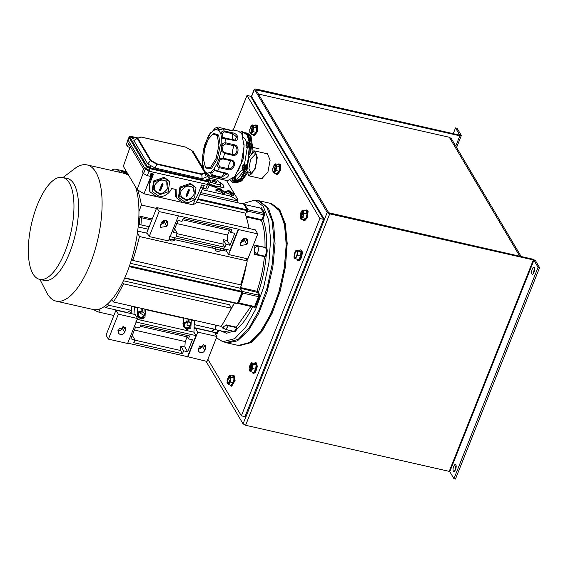 <?xml version="1.0" encoding="UTF-8"?>
<svg xmlns="http://www.w3.org/2000/svg" width="568" height="568" viewBox="0 0 568 568"><rect width="100%" height="100%" fill="white"/><g stroke="black" fill="none" stroke-linecap="round" stroke-linejoin="round"><path stroke-width="0.85" d="M205.978 361.22L243.069 423.849L245.603 425.269L449.217 471.362L533.352 259.938L533.92 260.258L449.785 471.674L453.946 478.696L455.465 479.044L539.6 267.627L535.439 260.598L532.905 259.185L328.723 212.773L255.927 89.829L459.846 135.809L455.756 146.082M533.352 259.938L329.738 213.845L327.196 212.425L254.336 89.126L251.425 96.432M251.596 96.532L254.4 89.488L255.785 88.956L459.398 135.049M521.154 256.523L451.404 138.727L449.323 137.264L258.419 94.047M459.846 135.809L461.23 135.276L461.294 135.638L456.587 147.474M449.785 471.674L449.217 471.362M461.23 135.276L457.07 128.254L455.55 127.906L453.264 133.657M454.727 471.035L456.005 465.37M533.253 273.712L534.531 268.046M459.654 135.063L455.55 127.906M531.904 273.79C530.619 271.937 533.224 265.391 534.353 267.62C535.638 269.473 533.033 276.027 531.904 273.79L532.344 274.159M533.913 267.251L534.353 267.62M453.378 471.113C452.092 469.26 454.698 462.714 455.827 464.951C457.119 466.804 454.514 473.35 453.378 471.113L453.825 471.483M455.387 464.581L455.827 464.951M453.946 478.696L538.073 267.279L533.92 260.258M539.6 267.627L538.073 267.279M145.159 313.571L144.329 315.595L140.594 313.422L141.425 311.406L145.159 313.571M169.647 239.717C172.267 238.922 173.879 239.192 174.497 240.534C171.884 241.329 170.272 241.059 169.647 239.717L169.669 237.786M174.774 237.744L174.497 240.534M227.228 342.93L239.355 345.678L251.226 342.525L262.061 331.243L272.122 313.358L280.244 290.972L285.47 266.683L287.202 243.317L285.235 223.6L279.79 209.826L271.518 203.607L270.609 203.401L279.768 211.012L284.795 225.73L286.272 246.164L284.028 269.914L278.313 294.196L269.814 316.163L259.519 333.224L248.635 343.391L238.446 345.472L250.318 342.319L261.152 331.037L271.213 313.153L279.335 290.766L284.561 266.477L286.293 243.111L284.32 223.394L278.881 209.62L270.609 203.401L259.391 200.859L268.55 208.47L273.584 223.189L275.061 243.622L272.81 267.372L267.102 291.661L258.596 313.621L248.301 330.69L237.424 340.857L227.228 342.93L225.29 342.298M193.092 186.851L193.241 191.288M166.743 180.802L166.893 185.246M185.047 199.091L179.964 195.768M158.699 193.049L153.616 189.726M190.216 204.231L144.237 193.858L139.643 191.125M207.76 188.122C208.108 188.952 207.434 189.208 205.744 188.895L203.138 188.313L204.246 185.537L201.683 184.955L197.905 194.455C195.861 200.27 188.342 203.94 182.811 202.535L176.385 197.792L176.115 189.52L171.529 188.484C169.484 194.299 161.965 197.969 156.434 196.564L150.009 191.821L149.739 183.549L153.523 174.049L150.96 173.474L149.853 176.243L151.209 175.725L151.968 173.701M128.29 139.274L128.098 140.069L145.309 169.143L149.022 171.216L207.505 184.458C209.201 184.77 209.876 184.508 209.528 183.684M145.309 169.143L143.548 173.581L147.254 175.661L149.853 176.243M207.86 188.654L209.599 183.819M129.88 147.708L123.327 166.289L137.129 189.598L143.981 193.766L192.921 204.849L196.187 202.968L202.79 188.114M149.739 183.549L149.136 182.406L152.685 173.865M149.136 182.406L149.327 190.536L150.009 191.821M175.171 189.307L175.704 196.507L176.385 197.792M203.138 188.313L200.66 186.922M143.548 173.581L142.454 171.742L143.562 168.973L128.524 143.576L127.417 146.352L126.33 144.513L128.098 140.069M127.999 139.543L126.33 144.513M151.159 175.718L143.981 193.766M192.921 204.849L196.074 197.593M143.193 172.992L137.129 189.598M130.299 146.579L129.902 147.737L127.417 146.352M324.434 219.546L251.553 96.461L250.644 96.255L323.526 219.34L245 416.663L245.909 416.869L324.434 219.546L323.526 219.34L245 416.663L241.357 415.84L207.881 359.296M160.68 190.237L159.871 190.635L159.537 189.982L161.965 183.876L162.739 183.421L163.108 184.138L160.68 190.237L160.226 189.471L162.654 183.365L163.108 184.138L162.739 183.421M158.628 193.177C161.603 194.249 164.649 192.616 167.766 188.292C168.32 183.386 166.971 180.759 163.712 180.418C160.737 179.346 157.691 180.979 154.574 185.303C154.02 190.209 155.369 192.836 158.628 193.177M159.871 190.635L159.537 189.982M164.592 178.196L169.669 181.767L168.234 191.764L157.748 195.399L152.671 191.828L154.106 181.831L164.592 178.196M160.226 189.471L159.565 189.904M169.669 181.767L169.165 180.908L164.088 177.344L153.601 180.979L152.167 190.976L152.671 191.828M215.464 250.168C217.856 249.288 219.511 249.515 220.427 250.85C218.034 251.731 216.38 251.503 215.464 250.168L215.613 246.988M220.647 248.131L220.427 250.85M137.371 313.458L137.761 312.393L137.839 312.783L138.784 311.683L137.605 314.885L138.074 314.786L139.132 311.889L138.784 311.683L140.786 311.846M137.271 315.119L137.605 314.885L139.827 318.002L140.076 317.597L138.074 314.786M139.692 318.094L143.221 317.91L143.143 317.519L140.076 317.597M140.367 318.662L142.199 318.62L141.851 318.414L143.221 317.91L143.69 316.035M187.028 196.279L186.219 196.677L185.885 196.024L188.313 189.918L189.087 189.464L189.456 190.181L187.028 196.279L186.574 195.513L189.002 189.407L189.456 190.181L189.087 189.464M184.976 199.226C187.951 200.291 190.997 198.665 194.107 194.334C194.668 189.428 193.319 186.801 190.053 186.46C187.085 185.395 184.039 187.021 180.922 191.352C180.361 196.258 181.717 198.878 184.976 199.226M186.219 196.677L185.885 196.024M190.94 184.245L196.017 187.809L194.583 197.813L184.096 201.441L179.019 197.877L180.454 187.873L190.94 184.245M186.574 195.513L185.913 195.953M196.017 187.809L190.436 183.386L179.942 187.021L178.515 197.018M187.326 328.382L189.854 326.877L187.326 328.382L184.486 326.593L184.167 323.298L187.007 321.992M186.694 321.793L183.727 323.206L184.075 326.849L187.22 328.822L186.205 329.532L190.017 327.161L189.797 326.259M183.727 323.206L182.711 323.909M183.847 327.005L184.486 326.593M190.457 322.553L190.195 325.982L187.035 325.216L187.298 321.786L190.457 322.553M242.834 167.049L243.431 167.716L243.189 168.32L242.579 167.688L242.366 168.888L242.295 166.8L243.36 165.629L242.834 167.049M242.671 170.159L242.422 169.896C242.941 170.535 243.53 170.13 244.183 168.675L244.425 164.876L243.317 164.947L243.935 164.564M243.473 170.265C245.198 170.251 245.901 168.497 245.568 165.004L244.701 164.812C245.035 168.305 244.339 170.059 242.614 170.066M242.38 167.361L243.218 167.51M242.841 167.035L242.295 166.8M242.579 167.688L243.409 167.773M229.699 376.577L227.704 380.262L228.159 383.4M227.285 380.17L229.5 376.492L230.154 379.715L227.938 383.393L227.285 380.17M227.03 382.555L228.293 384.579L230.31 382.037L231.062 377.471L229.799 375.448L228.464 376.648L227.079 380.205L227.335 383.492L228.975 383.237L230.359 379.68L230.104 376.385L228.237 376.967M229.799 375.448L232.823 376.137L234.087 378.16L231.062 377.471M230.31 382.037L233.334 382.718L234.087 378.16M228.293 384.579L231.318 385.267L233.334 382.718M229.948 384.955L230.864 386.034L234.286 380.347L233.278 375.363L231.985 375.945M230.864 386.034L231.666 386.219L235.088 380.532L234.08 375.547L233.278 375.363M252.327 126.089L250.779 132.912M252.568 126.366C253.853 128.219 251.248 134.772 250.119 132.536C248.827 130.683 251.432 124.136 252.568 126.366L252.121 125.997M250.559 132.905L250.119 132.536M249.65 132.003L250.886 134.098L252.902 131.613L253.69 127.047L252.455 124.96L251.113 126.124L249.714 129.646L249.941 132.976L251.567 132.784L252.973 129.256L252.746 125.926L250.857 126.479M253.69 127.047L256.715 127.729L255.479 125.642L252.455 124.96M252.902 131.613L255.927 132.301L256.715 127.729M250.886 134.098L253.91 134.779L255.927 132.301M252.575 134.474L253.484 135.546L256.48 131.698L256.587 125.443L255.898 124.875L254.62 125.45M253.484 135.546L254.286 135.724L257.283 131.875L257.389 125.627L255.898 124.875M201.974 166.332L203.081 166.964L202.783 167.702M237.388 200.575L237.807 199.517L235.393 198.97M237.807 199.517L226.604 180.596M223.529 190.976L224.708 192.161L224.282 193.454L215.783 190.145L217.984 188.768M232.631 193.035L233.81 194.228L233.384 195.513L224.885 192.204L227.086 190.834M208.747 177.77L209.635 177.905M220.228 182.122L223.678 185.353L224.005 187.191L218.623 188.406L209.209 185.26M202.329 166.935L202.719 166.502M219.638 186.538L219.745 186.915M224.019 193.525L224.204 192.438L223.331 191.501M217.764 189.293L215.875 189.826L215.875 190.287M233.121 195.584L233.306 194.497L232.433 193.567M226.866 191.352L224.978 191.885L224.978 192.346M223.941 187.326L223.572 185.629L220.796 182.868M203.081 166.964L202.591 167.375M220.533 185.09L220.526 186.418L216.159 186.893L209.578 184.33M218.566 186.822L218.013 187.106M216.784 187L217.686 186.851M208.889 178.011L217.459 180.091L220.966 183.989L220.171 185.992L218.105 186.851L209.642 184.138M220.966 183.989L218.9 184.849L210.451 182.136M216.096 182.683C217.331 181.753 216.195 180.88 212.688 180.056L211.956 180.773L216.571 182.612M212.553 181.426L211.999 180.269L213.831 180.226L216.216 181.341L215.691 182.669M216.216 181.341L216.458 182.647M213.192 181.838L213.831 180.226M221.513 191.295L217.942 188.853L219.93 188.619L223.501 191.061L221.513 191.295M221.91 190.812L219.149 189.598L219.532 189.101L221.108 189.456L222.301 190.315L221.91 190.812M220.682 190.536L221.108 189.456M219.291 189.705L219.532 189.101M230.615 193.354L227.044 190.912L229.032 190.678L232.61 193.127L230.615 193.354M231.013 192.879L228.251 191.664L228.634 191.16L230.21 191.515L231.403 192.374L231.013 192.879M229.784 192.595L230.21 191.515M228.393 191.764L228.634 191.16M296.624 251.035C298.271 251.716 296.297 258.93 294.764 257.822C293.116 257.141 295.083 249.927 296.624 251.035L296.475 250.978M295.183 257.922C293.535 257.233 295.502 250.019 297.043 251.127M293.983 256.984L294.139 257.922L295.772 258.838L297.447 253.172L296.752 250.545L295.005 251.801L293.976 256.899L294.629 258.312L297.646 255.415L297.895 251.077L296.262 250.161L295.204 251.468M297.895 251.077L300.919 251.766L296.262 250.161M297.646 255.415L300.671 256.104L300.919 251.766M295.772 258.838L298.796 259.526L300.671 256.104M296.815 259.079L297.611 260.435C299.975 262.139 303.028 250.999 300.479 249.941L298.711 250.715M297.611 260.435L298.633 260.705M298.406 260.613C300.777 262.324 303.823 251.177 301.281 250.119L300.252 249.849M233.249 129.994L247.002 95.431L250.644 96.255L323.526 219.34L319.883 218.517L241.357 415.84M201.179 347.985L199.893 345.805M247.002 95.431L319.883 218.517M261.017 178.558L261.671 178.835L267.933 172.026L270.134 160.148L267.365 153.672L266.655 153.644M251.801 363.825L250.765 364.762L250.261 370.641M251.297 369.704L250.041 370.641L250.346 364.67L251.603 363.733L251.297 369.704M249.096 368.107L249.643 370.982L251.368 370.059L252.547 366.268L252 363.385L250.275 364.308L249.096 368.107M250.332 364.216L251.567 362.81L254.592 363.492L256.111 364.798L253.087 364.116L251.567 362.81M249.118 369.782L249.643 370.982L250.722 371.706L252.661 368.561L253.087 364.116M250.722 371.706L253.747 372.395L255.685 369.25L252.661 368.561M255.685 369.25L256.111 364.798M251.986 371.997L252.966 373.282L254.911 371.834L256.544 366.183L255.38 362.611L253.946 363.35M252.966 373.282L253.761 373.46L255.706 372.012L257.347 366.36L256.182 362.789L255.38 362.611M247.84 133.423L250.999 136.057L253.129 151.116M246.974 173.716L241.769 180.873L236.679 182.747M243.502 132.344L247.144 135.07L249.16 141.893M249.416 145.649L248.109 158.408M246.59 164.258L245.83 166.53M244.254 170.506L235.01 181.838M232.149 181.803L230.288 180.404M246.711 142.838L245.433 139.366L243.21 137.335M244.446 164.521L247.257 147.652M235.28 177.152L242.295 169.612M245.305 132.756L246.938 133.089L250.133 135.745L252.206 151.699M246.604 172.544L241.13 180.525L235.713 182.655L234.655 182.42M234.761 182.271L240.697 178.281L246.214 168.178M249.686 154.915L250.204 143.392L248.053 135.276L243.949 132.415M245.766 132.827L248.969 135.482L250.864 153.104M246.278 170.457L240.52 179.722L234.655 182.413M250.807 153.183L248.926 135.589L245.766 132.955M234.733 182.307L240.562 179.573L246.263 170.35M220.412 178.984L227.413 180.78L234.761 176.506L241.322 162.888L244.098 146.132L241.826 133.863L238.631 131.215L232.795 129.887L231.382 130.661L223.039 128.773L218.779 130.328L220.881 133.878C221.243 131.833 222.4 130.867 224.346 130.974L232.681 132.862C238.453 133.657 240.044 141.247 234.272 140.466L221.754 138.095L221.839 145.017C222.628 143.321 224.012 142.611 225.979 142.88L234.321 144.769C240.094 145.919 238.745 156.491 232.958 155.362L224.616 153.474L221.087 150.889L219.12 158.557L223.401 158.231L231.737 160.119C237.403 161.667 233.633 171.188 227.938 169.654L219.603 167.766C217.729 167.127 216.869 165.813 217.019 163.84L213.753 169.314L217.579 171.16L225.922 173.048C231.41 174.88 226.66 179.708 221.144 177.883L212.801 175.995C211.026 175.249 210.458 173.914 211.111 171.99L207.796 173.183C208.002 174.788 208.981 175.974 210.749 176.733L220.469 178.984M213.994 130.171L213.291 130.321L215.137 128.134L213.284 130.569L217.892 128.773L219.376 127.516L233.143 130.803M219.759 129.582L218.779 130.328L216.82 129.838L216.6 129.383L218.233 127.019L215.137 128.134M207.895 138.897L207.377 138.72L207.895 138.897L207.377 138.72L204.821 144.599L203.237 150.776L207.796 137.151L207.377 138.72L210.636 133.253L210.394 132.784M203.415 168.838L202.258 164.464L202.634 164.471L202.549 157.542L202.194 158.926L203.309 151.67L202.549 157.542L203.131 157.464M205.524 172.331L205.254 171.877M203.756 169.342L203.486 168.895M225.695 173.254L226.966 173.936L221.563 177.188L213.22 175.299C211.992 174.717 211.658 173.886 212.219 172.807L211.111 171.99L213.753 169.314L214.484 170.506L226.959 173.922M231.737 160.119L231.318 160.822C235.876 161.781 232.603 170.038 228.194 168.675L219.859 166.786L218.318 164.074L217.019 163.84L219.12 158.557L220.121 159.544L222.983 158.933L224.616 153.474L224.608 152.586L222.429 150.541L221.087 150.889L221.839 145.017L223.082 145.507L225.73 143.86L225.979 142.88L225.659 138.123L222.983 137.364L221.754 138.095L221.499 137.733L220.881 133.878L222.23 133.75L224.353 131.861L223.735 129.767L223.039 128.773L222.613 128.922L223.039 128.773M234.321 144.769L234.073 145.749C238.638 146.452 237.467 155.632 232.944 154.475L224.608 152.586M232.681 132.862L232.695 133.75L236.664 136.966L234.989 140.09L234.101 140.033M205.424 167.169L206.184 168.135L211.63 168.242L217.395 158.919L220.263 145.344L218.644 135.07L214.029 133.48L212.929 134.027L217.345 135.546L218.893 145.373L216.145 158.351L210.636 167.276L205.424 167.169L203.415 159.154L204.65 148.802L208.257 139.274L212.929 134.027M233.129 130.903L222.94 128.709L218.843 129.795L217.892 128.773M213.291 130.321L211.708 132.365M213.284 130.569L211.729 132.465M205.36 143.626L204.821 144.599M203.23 165.607L203.983 169.221M208.491 175.157L206.986 174.802M206.255 173.559L206.021 173.169M205.63 172.516L207.796 173.183L207.76 173.758L210.692 176.733L221.3 179.31L220.881 178.75M212.219 172.807L214.484 170.506L217.579 171.16L219.859 166.786M246.746 144.229L247.343 144.904L247.101 145.507L246.491 144.875L246.278 146.075L246.313 143.683L247.272 142.816L247.456 143.129L246.746 144.229L246.207 143.988M246.583 147.339L246.334 147.084C246.853 147.723 247.442 147.318 248.095 145.862L248.337 142.064L247.229 142.135L247.847 141.751M247.385 147.453C249.111 147.439 249.814 145.685 249.48 142.192L248.614 142C248.947 145.493 248.251 147.247 246.526 147.254M246.292 144.542L247.13 144.691M246.491 144.875L247.321 144.961M248.394 157.655L254.592 150.918L257.332 157.329L255.16 169.079L248.954 175.824L246.214 169.413L248.394 157.655M248.692 158.16L252.561 152.444L255.941 153.466L256.793 160.119L254.862 168.575L251.269 174.099L246.888 170.89L248.692 158.16M256.36 154.517L255.529 153.992L250.637 159.246L248.933 168.483L251.12 173.446L252.093 173.332M275.366 165.004L273.826 171.827M275.615 165.281C276.9 167.134 274.294 173.687 273.158 171.451C271.873 169.598 274.479 163.052 275.615 165.281L275.168 164.912M273.606 171.82L273.158 171.451M272.69 170.918L273.925 173.006L275.949 170.528L276.73 165.963L275.494 163.875L274.159 165.039L272.754 168.561L272.981 171.891L274.614 171.699L276.012 168.171L275.785 164.841L273.897 165.394M276.73 165.963L279.754 166.644L278.519 164.557L275.494 163.875M275.949 170.528L278.973 171.216L279.754 166.644M273.925 173.006L276.95 173.694L278.973 171.216M275.615 173.389L276.531 174.461L279.52 170.606L279.634 164.358L278.945 163.79L277.66 164.365M276.531 174.461L277.326 174.639L280.322 170.791L280.436 164.542L278.945 163.79M232.738 179.424L233.341 180.091L233.1 180.695L232.482 180.07L232.092 180.958L232.206 179.183L232.745 179.41L233.27 178.011M232.582 182.534L232.333 182.278C232.852 182.917 233.441 182.506 234.094 181.057L234.25 177.138M232.44 178.579L232.546 179.09L232.745 178.728M233.384 182.64C235.109 182.633 235.805 180.88 235.471 177.386L234.435 176.918M232.291 179.737L233.129 179.886M232.482 180.07L233.313 180.155M302.694 211.161L300.699 217.146L301.154 217.977M300.28 217.054L302.495 211.069L303.156 211.992L300.933 217.977L300.28 217.054M300.074 217.416L300.77 219.049L302.787 217.721L304.058 213.27L303.312 210.139L301.977 210.728L300.337 213.625L300.074 217.416L301.452 218.311L303.099 215.421L303.362 211.63L301.977 210.728L301.296 211.466M302.787 217.721L305.811 218.41L303.795 219.738L300.77 219.049M303.312 210.139L306.337 210.827L307.082 213.951L304.058 213.27M305.811 218.41L307.082 213.951M302.943 219.539L303.859 220.618L306.613 217.466L307.288 211.374L306.273 209.947L304.988 210.522M303.859 220.618L304.661 220.796L307.416 217.643L308.09 211.552L307.075 210.124L306.273 209.947M242.167 134.687L241.904 131.364L241.045 131.698L241.67 131.314M242.863 136.164L242.792 131.428M257.368 200.603L259.391 200.859M222.89 341.751L226.334 342.532L238.177 339.394L248.983 328.134L259.015 310.298L267.116 287.969L272.328 263.744L274.053 240.441L272.093 220.774L266.669 207.043L258.412 200.838L254.968 200.057L263.225 206.262L268.65 220.001L270.616 239.66L268.891 262.963L263.673 287.195L255.579 309.524L245.539 327.353L234.74 338.613L222.89 341.751L216.429 337.804M242.33 203.77L254.968 200.057M234.35 303.007L229.224 312.265A62.444 24.083 102.8 0 0 234.35 303.007M130.349 263.325L240.37 288.239A62.444 24.083 102.8 0 0 246.569 263.708L240.605 287.55L241.151 289.836M247.328 258.774L247.073 260.577A62.444 24.083 102.8 0 0 247.328 258.774M245.887 213.369L245.511 214.505M223.387 328.19L221.953 327.864L226.241 324.896L236.331 327.182L250.9 306.408M240.555 288.274L257.673 292.484L258.688 295.161L242.863 291.576L242.749 293.074L238.816 302.957L238.127 303.475L237.829 303.17L242.657 291.036L241.514 290.781M242.863 291.576L242.657 291.036M257.673 292.484L258.49 292.108L256.999 291.263C260.783 279.903 263.254 268.359 264.411 256.622L254.322 254.336L254.89 245.099L264.986 247.385C265.242 236.281 264.042 227.271 261.394 220.363L262.984 219.496L262.217 219.163L261.436 219.646L246.036 216.159M244.226 205.084L244.907 204.65L247.918 209.727L247.549 212.077L246.895 210.636L245.49 214.448M246.405 211.821L247.549 212.077M254.556 251.596L256.757 254.365L264.546 256.132L265.412 255.55C266.463 252.476 266.619 250.026 265.874 248.202L266.669 247.783L257.276 245.972L254.798 247.747M265.412 255.55L266.165 255.948C267.315 252.547 267.485 249.828 266.669 247.783C266.988 236.132 265.76 226.703 262.984 219.496L264.439 215.116L264.546 212.908L261.514 207.789L260.485 208.442M264.546 256.132L264.411 256.622L266.165 255.948C265 268.188 262.444 280.244 258.49 292.108L259.505 294.778L258.688 295.161L258.575 296.659L259.335 297.029L259.505 294.778M223.196 327.154L223.501 328.254L225.702 329.497L233.689 331.307L234.627 331.059L236.416 328.418L237.154 328.844L236.331 327.182L236.125 327.544L228.336 325.784L224.985 325.918M233.008 330.775L233.37 331.471L235.159 331.783L237.154 328.844C242.749 324.101 247.989 316.568 252.859 306.244M233.285 331.215L226.447 333.274L220.377 330.732M260.606 208.144L244.78 204.558L260.797 208.129L260.485 208.584M225.702 329.497L228.336 325.784L226.241 324.896M221.953 327.864L223.501 328.254M254.322 254.336L256.757 254.365C258.76 250.85 258.93 248.053 257.276 245.972L254.89 245.099M265.874 248.202L265.064 247.733M236.416 328.418L236.125 327.544M155.128 168.043L156.853 164.308L201.768 174.475L205.247 173.112L206.191 177.131L202.144 178.686L155.128 168.043L147.701 163.889L133.863 140.516L137.257 138.386L141.183 137.08L185.679 147.155L191.707 150.527L204.807 172.651L201.526 173.907L157.024 163.832L156.86 164.28L150.449 160.73L137.229 138.4M131.116 137.548C131.528 136.845 132.479 137.066 133.984 138.202C133.572 138.904 132.614 138.684 131.116 137.548L131.066 137.286M206.07 179.452C206.482 178.75 207.441 178.963 208.939 180.099C208.527 180.802 207.576 180.588 206.07 179.452L206.028 179.183M148.163 166.339C148.575 165.636 149.526 165.856 151.031 166.992C150.619 167.695 149.661 167.475 148.163 166.339L148.113 166.076M138.152 138.031L131.499 136.526L129.88 137.151L147.098 166.225L150.066 167.879L208.555 181.121L210.174 180.503L192.957 151.429L191.054 150.108M208.144 183.869L206.937 184.33L149.597 171.351L145.145 168.859L128.261 140.353L128.993 137.044L129.092 137.577L129.88 137.151M201.768 174.475L202.144 178.686M147.701 163.889L150.449 160.73M145.145 168.859L145.408 168.192L149.86 170.684L149.597 171.351M206.937 184.33L207.199 183.663L207.774 183.791C209.464 184.103 210.139 183.847 209.798 183.017M201.761 174.447L201.526 173.907M205.247 173.112L204.807 172.651L205.247 173.112M150.47 160.708L150.996 160.467L137.896 138.343L137.257 138.386L141.183 137.08M111.307 170.407A29.699 11.452 102.8 0 1 115.936 169.271A29.699 11.452 102.8 0 1 119.621 172.289M124.669 332.244C123.746 334.055 122.29 334.836 120.302 334.58L118.499 333.317L118.364 330.817L119.244 328.595L125.414 327.523L125.556 330.029L124.669 332.244L122.305 328.254C121.382 330.065 119.926 330.846 117.938 330.59M200.405 352.714C202.393 352.969 203.848 352.188 204.771 350.378L205.651 348.163L205.517 345.656L199.347 346.728L198.466 348.951L198.601 351.45L200.405 352.714M203.23 344.322L202.407 346.388C201.484 348.198 200.028 348.979 198.04 348.724M39.611 279.357L44.233 280.4A52.249 20.15 -77.2 0 0 69.615 252.817A52.249 20.15 -77.2 0 0 67.308 178.48L62.686 177.436A52.249 20.15 -77.2 0 0 37.31 205.02A52.249 20.15 -77.2 0 0 39.611 279.357A52.249 20.15 -77.2 0 0 64.986 251.766A52.249 20.15 -77.2 0 0 62.686 177.436M39.93 279.428L46.604 292.413A69.836 26.937 -77.2 0 0 56.175 301.139A69.836 26.937 -77.2 0 0 90.099 264.262A69.836 26.937 -77.2 0 0 87.018 164.912A69.836 26.937 -77.2 0 0 74.621 168.661L63.005 177.507M56.175 301.139L93.067 309.489A69.836 26.937 -77.2 0 0 126.983 272.612A69.836 26.937 -77.2 0 0 135.532 186.893M129.113 176.059A69.836 26.937 -77.2 0 0 123.909 173.261L87.018 164.912M243.416 204.047L243.551 204.075A69.175 26.682 102.8 0 1 245.362 206.688A69.175 26.682 102.8 0 1 246.959 209.826L246.902 210.607L197.742 199.474M245.383 238.39L244.567 240.456L246.924 244.446L240.754 245.518L240.619 243.019L241.499 240.804C242.429 238.986 243.885 238.212 245.873 238.461L247.669 239.731L247.811 242.231L245.447 238.24M165.771 220.327C163.783 220.079 162.327 220.853 161.404 222.67L160.517 224.885L160.659 227.385L166.822 226.312L167.709 224.097L167.567 221.598L165.771 220.327M186.872 321.708L187.184 318.676M194.384 324.647L214.463 329.191A1.271 1.086 55.3 0 0 215.677 328.261L215.868 325.173M107.892 303.688L107.884 303.859A1.271 1.086 55.3 0 0 108.957 305.307L130.746 310.242A1.271 1.086 -124.7 0 1 131.307 310.526L131.712 306.124M140.978 311.612L141.311 308.296M257.773 233.917L247.84 258.887L228.627 254.542L238.567 229.571L257.773 233.917L255.408 229.926L156.789 207.597L146.849 232.568L149.214 236.558L159.154 211.587L156.789 207.597M244.567 240.456L240.683 242.87M246.924 244.446L247.811 242.231M238.567 229.571L238.311 229.138L159.154 211.587M226.334 249.416L226.263 250.552L228.627 254.542M238.311 229.138L229.919 250.225L169.718 236.6M165.288 220.256L164.464 222.322L160.581 224.736M178.359 215.939L168.426 240.91L149.214 236.558M228.606 228.762L230.764 232.404L234.776 233.313L230.033 245.241L226.014 244.332L223.238 239.639L227.25 240.548L230.033 245.241M230.764 232.404L231.914 229.507L183.18 218.474L182.03 221.371L178.011 220.462L173.268 232.39L177.28 233.299L176.115 236.231L224.85 247.265L226.014 244.332M229.536 230.324L227.59 235.06L227.25 240.548M224.85 247.265L222.961 244.077L177.124 233.696M175.491 237.907L174.731 238.432M174.66 239.625L211.544 247.975L213.618 246.54M221.364 248.287L220.604 248.812M220.533 250.012L222.578 250.474L224.658 249.032M222.961 244.077L223.238 239.639M227.59 235.06L176.783 223.558M182.662 219.78L229.458 230.374M177.28 233.299L174.497 228.606M138.265 225.688L139.267 224.992A1.271 0.454 3.5 0 1 140.97 224.871L149.178 226.731M148.191 229.209L138.145 226.937M217.26 325.485A62.444 24.083 102.8 0 1 215.797 326.359M231.268 308.211A138.272 53.335 102.8 0 1 221.208 326.38L113.408 301.977A138.272 53.335 -77.2 0 0 123.476 283.801L231.268 308.211L229.621 304.803L123.441 280.762M240.37 288.239L241.861 292.144A69.175 26.682 102.8 0 1 237.403 303.347L124.655 278.135M244.78 239.909L242.508 239.391M164.677 221.776L162.405 221.257M152.267 218.964L138.89 215.939M226.682 251.255L222.741 250.36M215.499 248.72L211.708 247.861M147.268 233.278L137.655 231.098M123.476 283.801L122.723 282.253M111.804 299.563L113.408 301.977M113.848 315.51L98.796 312.102L100.174 308.793M93.684 309.61A138.272 53.335 -77.2 0 0 98.796 312.102M245.951 258.461L247.257 260.932A138.272 53.335 102.8 0 1 240.576 284.824L132.784 260.421A138.272 53.335 -77.2 0 0 139.458 236.529L137.435 232.702M247.257 260.932L139.458 236.529M131.712 258.951L132.784 260.421M202.109 189.648L229.294 195.804A138.272 53.335 102.8 0 1 237.914 201.044L200.781 192.637M127.111 172.672L121.502 171.401L120.998 172.601M128.758 175.462A138.272 53.335 -77.2 0 0 121.502 171.401M237.914 201.044L237.325 202.634M136.952 189.293L136.533 190.259M249.032 228.485A138.272 53.335 102.8 0 0 245.021 213.057L196.585 202.087M156.456 208.428L141.411 205.02A138.272 53.335 -77.2 0 0 137.655 189.918M138.947 211.495L141.411 205.02M194.199 327.644L211.154 331.485A1.271 1.086 55.3 0 0 211.956 331.343L215.258 329.049M137.215 319.33L193.922 332.166L194.391 320.309M104.583 306.379A1.271 1.086 55.3 0 0 105.648 307.6L127.438 312.528A1.271 1.086 -124.7 0 1 128.105 312.911M241.67 240.441L244.275 241.031M161.568 222.308L163.201 222.677A1.271 0.454 -176.5 0 0 164.266 222.741M138.791 218.502L139.714 217.864A1.271 0.454 3.5 0 1 141.411 217.743L151.812 220.1M131.123 313.6L131.307 310.526M137.541 318.506L135.184 314.516L115.971 310.171L106.038 335.141L108.396 339.131L118.336 314.161L137.541 318.506L127.608 343.477L108.396 339.131M123.128 326.188L122.305 328.254M132.642 313.941L131.407 313.664M127.353 343.051L187.561 356.683L195.953 335.596L135.745 321.964M187.561 356.683L207.022 361.454L216.955 336.483L214.597 332.493L195.385 328.148L197.749 332.138L216.955 336.483M115.971 310.171L118.336 314.161M187.809 357.109L197.749 332.138M132.124 335.092L134.9 339.792L130.888 338.883L135.638 326.948L139.65 327.857L140.814 324.924L189.556 335.958L188.384 338.89L186.197 335.198M183.641 350.825L182.484 353.715L180.588 350.506L180.858 346.125L183.641 350.825L187.653 351.734L192.403 339.799L188.384 338.89M182.484 353.715L133.75 342.681L134.9 339.792M193.922 332.166L195.953 335.596M195.144 328.318L194.185 327.892M194.114 329.028L195.385 328.148M180.588 350.506L134.765 340.133M187.156 336.817L185.211 341.553L184.87 347.034L187.653 351.734M194.625 320.714L191.331 319.969L190.827 328.105L186.815 329.546L183.088 326.351L183.592 318.215L145.458 309.581L144.954 317.718L140.942 319.159L137.215 315.971L137.719 307.828L134.424 307.082L133.977 314.246M140.282 326.273L187.078 336.867M185.211 341.553L134.403 330.051M180.858 346.125L184.87 347.034M134.183 306.684L134.424 307.082M137.719 307.828L137.484 307.43M145.223 309.177L145.458 309.581M143.612 318.201L143.704 316.632M144.016 311.598L144.18 308.942M183.592 318.215L183.35 317.81M190.053 319.33L189.889 321.978M189.549 327.488L189.478 328.588M191.331 319.969L191.096 319.564M142.745 308.623L142.596 311.072M137.534 313.018L137.875 307.515M188.619 319.003L188.469 321.452M183.4 323.426L183.748 317.902M243.069 423.849L245.845 416.855M324.392 219.475L327.196 212.425M245.603 425.269L329.738 213.845M449.323 137.264L519.755 256.204M207.505 184.458L205.744 188.895M147.254 175.661L149.022 171.216M138.833 311.669L141.127 311.612L138.897 311.683M143.264 317.803L143.981 315.829M190.003 327.005L189.925 326.167M187.12 321.914L186.652 321.623M237.814 171.642L243.459 158.358L244.084 143.938M213.22 175.299L212.801 175.995L210.749 176.733L210.472 176.286M231.382 130.661L230.956 130.81L231.382 130.661M227.754 129.795L227.633 129.057M219.376 127.516L219.106 127.062M207.242 174.873L206.816 175.022M219.085 178.622L218.815 178.174L219.085 178.622M221.144 177.883L224.161 172.949M225.922 173.048L225.496 173.204M217.154 171.316L217.579 171.16L217.154 171.316M227.938 169.654L228.194 168.675C228.535 164.869 229.578 162.256 231.318 160.822L222.983 158.933M232.958 155.362L232.944 154.475C232.213 151.961 232.589 149.057 234.073 145.749L225.73 143.86M224.353 131.861L232.695 133.75C232.042 137.662 232.475 139.749 234.002 140.012L234.272 140.466L234.002 140.012L225.659 138.123L225.929 138.585M206.454 173.389L207.377 173.176M218.318 164.074L220.121 159.544M222.429 150.541L223.082 145.507M222.983 137.364L222.23 133.75M232.518 182.449C234.25 182.434 234.946 180.681 234.612 177.188L234.406 176.953M242.394 134.964L242.06 131.243L242.919 131.442M253.598 307.018L254.805 307.792L255.366 306.997L259.335 297.029M215.84 333.345L216.855 334.076L218.801 330.37M217.949 330.178L216.671 332.884L208.839 331.108M214.69 329.44L223.998 331.549L230.942 330.683M261.436 219.646L261.394 220.363L246.271 216.94M240.605 287.55L256.999 291.263L256.956 291.988M247.84 211.197L263.666 214.782L262.217 219.163M264.546 212.908L263.737 213.305L263.666 214.782L264.439 215.116M255.366 306.997L254.641 306.535L258.575 296.659L242.749 293.074M254.272 307.068L254.329 307.778L253.953 307.054L254.641 306.535L238.816 302.957M217.381 333.373L216.671 332.884L216.323 333.352M216.351 334.027L215.982 333.317L216.351 334.027M261.514 207.789L260.052 208.669M247.918 209.727L263.737 213.305L260.733 208.236M131.499 136.526L131.109 136.796L131.499 136.526M192.957 151.429L193.305 152.11M210.174 180.503L210.522 181.185C210.849 182.001 210.174 182.264 208.499 181.959L208.555 181.121M150.066 167.879L150.016 168.724L208.499 181.959L207.774 183.791M147.098 166.225L146.303 166.644L150.016 168.724L149.285 170.556M128.361 139.401L129.092 137.577L146.303 166.644L145.578 168.476M157.024 163.832L150.996 160.467M202.407 346.388L204.771 350.378M246.959 209.826L198.062 198.757M167.709 224.097L165.345 220.107M164.464 222.322L166.822 226.312M237.403 303.347L124.782 277.851M243.551 204.075L200.071 194.235L243.487 204.033M241.904 291.377L129.468 265.923M241.861 292.144L129.22 266.64M211.154 331.485L214.463 329.191M129.568 313.245L131.208 312.109M127.438 312.528L130.746 310.242M105.648 307.6L108.957 305.307M107.082 304.412L107.884 303.859M163.115 224.005L163.201 222.677M140.97 224.871L141.411 217.743M139.267 224.992L139.714 217.864M123.192 326.032L125.556 330.029M205.651 348.163L203.294 344.165M215.13 246.881L215.584 247.428M144.329 315.595L141.489 317.562M141.425 311.406L138.592 313.366M143.25 317.867L144.002 315.815M137.378 313.408L137.733 312.435M142.156 318.634L140.381 318.676M179.019 197.877L178.508 197.018M190.046 327.097L189.953 326.146M187.156 321.886L186.595 321.538M186.524 321.538L183.734 323.199M188.995 327.871L186.552 329.319M190.195 325.982L187.014 328.183M187.298 321.786L184.224 323.916M243.317 164.947A4.92 4.92 0 0 0 242.273 169.541M243.849 170.577L242.99 170.386M216.955 191.331L217.942 188.853M222.521 193.539L223.508 191.061M226.057 193.39L227.044 190.912M231.623 195.605L232.61 193.127M207.796 137.151L210.387 132.791L211.814 132.294M202.258 164.464L202.194 158.926M207.192 175.15L208.761 175.505M223.891 137.783L234.989 140.09M203.209 151.954L203.237 150.776M207.37 173.176L207.76 173.758M247.229 142.135A4.92 4.92 0 0 0 246.185 146.729M247.762 147.765L246.902 147.573M259.015 148.795L253.264 147.495M254.592 150.918L268.018 153.956M248.954 175.824L262.38 178.863M232.191 179.197A4.92 4.92 0 0 0 232.184 181.916M233.76 182.953L232.901 182.761M241.045 131.698A4.92 4.92 0 0 0 240.598 132.294M254.215 307.203L238.24 303.539M216.28 333.501L214.981 333.153M138.23 138.003L131.421 136.462C130.001 136.157 129.192 136.356 128.993 137.044M190.805 149.966L193.283 151.656L210.501 180.731L209.89 183.549M191.991 150.676L205.183 172.956M141.013 136.994L185.693 147.112L191.877 150.57M137.364 138.336L140.821 137.009M115.936 169.271L126.515 171.664M237.112 303.631L124.641 278.171"/></g></svg>
